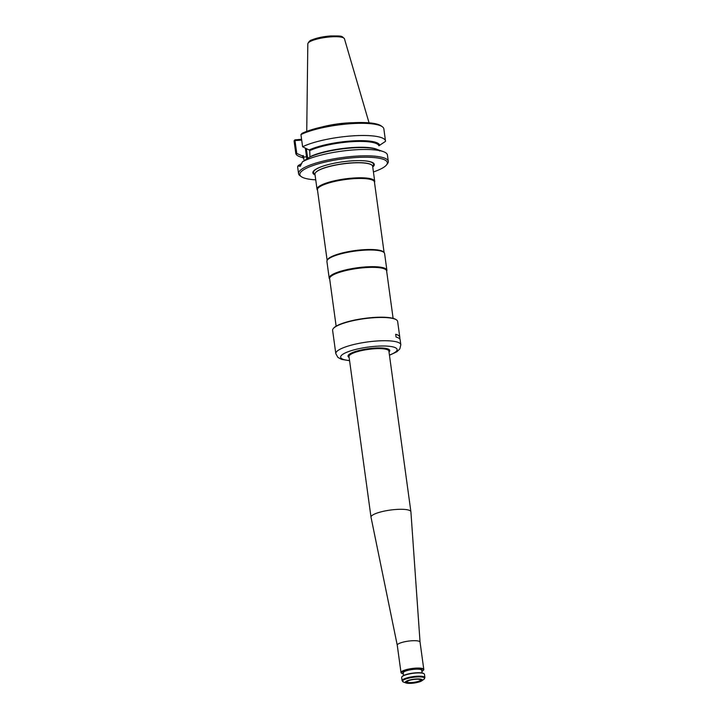 <?xml version="1.0" encoding="UTF-8"?>
<svg xmlns="http://www.w3.org/2000/svg" width="719" height="719" viewBox="0 0 719 719"><rect width="100%" height="100%" fill="white"/><g stroke="black" fill="none" stroke-linecap="round" stroke-linejoin="round"><path stroke-width="1.08" d="M317.519 190.202L317.385 190.041A29.111 6.453 -7.8 0 1 317.025 189.241A29.111 6.453 -7.8 0 1 353.847 177.997A29.111 6.453 -7.8 0 1 374.707 181.332A29.111 6.453 -7.8 0 1 374.572 182.204L374.491 182.401M374.707 181.332L372.658 166.332A29.111 6.453 172.2 0 0 372.056 165.28A29.111 6.453 172.2 0 0 351.798 162.988A29.111 6.453 172.2 0 0 315.255 173.054A29.111 6.453 172.2 0 0 314.967 174.232L317.025 189.241M327.136 260.395L317.456 189.789A28.751 6.372 -7.8 0 1 353.829 178.68A28.751 6.372 -7.8 0 1 374.437 181.988L384.108 252.594M329.697 279.098L329.563 278.936A29.111 6.453 -7.8 0 1 329.194 278.136L326.911 261.464A29.111 6.453 -7.8 0 1 327.046 260.593L327.325 259.954A28.751 6.372 -7.8 0 1 363.562 249.709A28.751 6.372 -7.8 0 1 383.802 252.216L384.243 252.755A29.111 6.453 -7.8 0 1 384.602 253.564L386.885 270.227A29.111 6.453 -7.8 0 1 386.75 271.099L386.669 271.297M327.046 260.593A29.111 6.453 -7.8 0 1 363.742 250.221A29.111 6.453 -7.8 0 1 384.243 252.755M329.194 278.136A29.111 6.453 -7.8 0 1 366.025 266.893A29.111 6.453 -7.8 0 1 386.885 270.227M336.141 326.174L329.635 278.684A28.751 6.372 -7.8 0 1 366.007 267.576A28.751 6.372 -7.8 0 1 386.615 270.883L393.113 318.364M372.748 166.997A30.989 6.866 172.2 0 0 364.2 160.795A30.989 6.866 172.2 0 0 321.618 166.628A30.989 6.866 172.2 0 0 315.057 174.906M322.166 126.939A32.013 7.091 -7.8 0 1 347.205 122.949A32.013 7.091 -7.8 0 1 353.002 122.715M294.089 140.834L294.889 139.881L294.997 140.565L294.089 140.834A45.288 10.03 -7.8 0 0 294.107 141.149L295.779 153.327A45.288 10.03 -7.8 0 1 295.761 153.012L294.089 140.834M382.364 126.76L381.106 125.861A44.138 9.778 -7.8 0 0 345.65 123.264A44.138 9.778 -7.8 0 0 302.061 133.33L300.937 134.579A45.288 10.03 -7.8 0 1 345.695 124.117A45.288 10.03 -7.8 0 1 382.364 126.76A45.288 10.03 -7.8 0 1 383.847 128.854L385.51 141.041A45.288 10.03 -7.8 0 1 385.537 141.346L378.877 145.777A38.098 8.439 172.2 0 0 351.654 141.715A38.098 8.439 172.2 0 0 310.662 150.226L309.089 149.992A38.979 8.637 -7.8 0 1 351.816 140.933A38.979 8.637 -7.8 0 1 379.749 145.391M385.51 141.041A45.288 10.03 -7.8 0 0 352.391 135.882A45.288 10.03 -7.8 0 0 302.609 146.757L300.937 134.579M294.889 139.881L301.585 139.279M303.679 158.081L299.931 156.742A45.288 10.03 -7.8 0 1 295.779 153.327M303.625 157.686A38.979 8.637 -7.8 0 1 302.51 156.014L295.761 153.012M303.526 156.733L302.51 156.014M301.701 140.124L294.997 140.565L296.731 153.255M302.609 146.757L309.089 149.992M303.364 155.726L302.034 155.699M303.885 159.582L303.346 155.61M309.925 156.239L309.718 149.983M379.614 151.008L379.524 150.262M383.272 151.601L377.124 149.417A38.979 8.637 -7.8 0 0 344.509 148.635A38.979 8.637 -7.8 0 0 309.35 157.272L302.393 161.865A45.288 10.03 -7.8 0 1 354.979 149.822A45.288 10.03 -7.8 0 1 383.272 151.601A45.288 10.03 -7.8 0 1 387.433 155.016L388.296 161.362A45.288 10.03 -7.8 0 1 387.433 163.779L386.471 164.984A44.138 9.778 -7.8 0 1 373.422 171.949M301.818 163.438L298.933 165.1L299.895 166.179L300.632 165.756M298.933 165.1L297.882 165.99L300.254 166.296L302.393 161.865M315.74 179.849A44.138 9.778 -7.8 0 1 301.297 176.649L300.048 175.751A45.288 10.03 -7.8 0 1 298.565 173.656L297.693 167.311A45.288 10.03 -7.8 0 1 297.882 165.99M298.565 173.656A45.288 10.03 -7.8 0 1 355.851 156.167A45.288 10.03 -7.8 0 1 388.296 161.362M301.297 176.649A44.138 9.778 -7.8 0 1 312.972 165.55A44.138 9.778 -7.8 0 1 355.689 157.56A44.138 9.778 -7.8 0 1 386.471 164.984M396.475 509.438A20.132 4.458 -7.8 0 1 410.9 511.748A20.132 4.458 -7.8 0 1 410.909 511.811L420.049 642.112A11.504 2.552 -7.8 0 1 420.049 642.13A11.504 2.552 -7.8 0 0 411.807 640.773A11.504 2.552 -7.8 0 0 397.256 645.213L371.031 517.276A20.132 4.458 -7.8 0 1 371.013 517.213A20.132 4.458 -7.8 0 1 396.475 509.438M397.265 645.249A11.504 2.552 -7.8 0 1 397.256 645.213L401.004 672.58A11.504 2.552 -7.8 0 1 415.555 668.14A11.504 2.552 -7.8 0 1 423.797 669.452A11.504 2.552 -7.8 0 1 423.581 670.072A11.504 2.552 -7.8 0 1 423.437 670.225M401.562 673.218A11.504 2.552 -7.8 0 1 401.382 673.11A11.504 2.552 -7.8 0 1 401.004 672.58M415.879 679.248A7.621 1.69 -7.8 0 1 417.928 679.194A7.621 1.69 -7.8 0 1 419.581 681.495A7.621 1.69 -7.8 0 1 408.302 683.041A7.621 1.69 -7.8 0 1 409.273 680.381A7.621 1.69 -7.8 0 1 415.879 679.248M416.157 678.997A8.628 1.914 -7.8 0 1 421.747 680.821A8.628 1.914 -7.8 0 1 414.054 683.05A8.628 1.914 -7.8 0 1 406.037 682.978A8.628 1.914 -7.8 0 1 407.296 680.749A8.628 1.914 -7.8 0 1 416.157 678.997M424.911 677.595L424.462 674.314A11.504 2.552 172.2 0 0 424.084 673.784A11.504 2.552 172.2 0 0 412.724 673.352A11.504 2.552 172.2 0 0 401.894 676.822A11.504 2.552 172.2 0 0 401.669 677.442L402.119 680.713L403.584 682.106A11.145 2.472 172.2 0 1 405.21 679.221A11.145 2.472 172.2 0 1 416.652 676.965A11.145 2.472 172.2 0 1 423.877 679.329L424.911 677.595A11.504 2.552 172.2 0 0 413.173 676.624A11.504 2.552 172.2 0 0 402.119 680.713M423.913 673.676A11.216 2.481 172.2 0 0 423.77 673.559A11.216 2.481 172.2 0 0 412.697 673.137A11.216 2.481 172.2 0 0 402.137 676.525A11.216 2.481 172.2 0 0 402.029 676.669M403.368 673.928A11.216 2.481 -7.8 0 1 401.696 673.335A11.216 2.481 -7.8 0 1 404.662 670.512A11.216 2.481 -7.8 0 1 415.519 668.49A11.216 2.481 -7.8 0 1 423.338 670.369A11.216 2.481 -7.8 0 1 421.882 671.384M417.928 679.194L420.741 679.644A7.118 1.573 -7.8 0 1 420.786 679.779A7.118 1.573 -7.8 0 1 413.946 682.313A7.118 1.573 -7.8 0 1 406.684 681.711A7.118 1.573 -7.8 0 1 406.702 681.567L406.702 681.54M389.464 355.249L396.861 351.78L399.827 348.922L400.825 344.734A32.813 7.271 172.2 0 0 377.313 340.968A32.813 7.271 172.2 0 0 335.809 353.64L332.618 330.372A32.813 7.271 -7.8 0 1 333.248 328.619L333.544 328.241A32.454 7.19 -7.8 0 1 364.111 318.454A32.454 7.19 -7.8 0 1 396.178 319.667L396.564 319.946A32.813 7.271 -7.8 0 1 397.643 321.465L399.782 337.094A32.813 7.271 -7.8 0 1 399.773 337.579M333.248 328.619A32.813 7.271 -7.8 0 1 364.147 318.715A32.813 7.271 -7.8 0 1 396.564 319.946M400.825 344.734L400.159 339.871A32.813 7.271 -7.8 0 0 396.07 337.058L395.684 334.281A32.813 7.271 -7.8 0 1 399.782 337.094M389.015 351.986A21.067 4.665 172.2 0 0 389.069 349.524A21.067 4.665 172.2 0 0 374.662 348.077A21.067 4.665 172.2 0 0 348.418 355.087A21.067 4.665 172.2 0 0 349.128 357.451M388.961 351.609A20.851 4.62 172.2 0 0 389.509 350.315A20.851 4.62 172.2 0 0 388.943 349.434M349.057 356.858A20.851 4.62 -7.8 0 1 348.194 355.869M389.491 350.216A20.851 4.62 -7.8 0 1 388.934 351.393M348.517 354.97A20.851 4.62 172.2 0 0 348.203 355.977A20.851 4.62 172.2 0 0 349.083 357.064M395.693 334.317A32.741 7.253 -7.8 0 1 399.71 337.103L400.025 339.404M363.94 160.777A30.252 6.705 -7.8 0 1 372.64 166.242M314.958 174.151A30.252 6.705 -7.8 0 1 321.869 166.538M315.308 172.973A28.994 6.426 -7.8 0 1 315.353 172.893A28.994 6.426 -7.8 0 1 351.744 162.862A28.994 6.426 -7.8 0 1 371.921 165.145A28.994 6.426 -7.8 0 1 371.984 165.208M331.234 36.831A18.505 4.098 -7.8 0 1 344.464 38.817C341.435 35.68 342.496 36.013 330.785 35.95C323.244 36.525 316.98 37.828 311.983 39.86C310.15 40.237 308.766 41.558 307.822 43.841A18.505 4.098 -7.8 0 1 331.234 36.831M379.434 145.409A38.673 8.565 172.2 0 0 351.735 141.014A38.673 8.565 172.2 0 0 309.404 149.974M302.816 155.987A38.673 8.565 172.2 0 0 303.58 157.326L303.355 155.672M307.705 158.279A10.857 3.236 -93.7 0 1 307.435 156.616L306.384 148.986M307.435 156.616L306.555 156.841L305.413 148.536M311.408 156.077A38.098 8.439 -7.8 0 1 347.052 147.988A38.098 8.439 -7.8 0 1 377.367 149.498M306.878 158.818A11.576 3.451 -93.7 0 1 306.555 156.841L303.544 157.03M388.916 351.285A20.563 4.557 172.2 0 0 387.244 348.724M349.964 353.829A20.563 4.557 172.2 0 0 349.039 356.75M371.013 517.213L349.012 356.552A20.132 4.458 -7.8 0 1 374.473 348.778A20.132 4.458 -7.8 0 1 388.889 351.088L410.9 511.748M403.584 675.509L403.215 672.84A9.347 2.067 -7.8 0 1 415.043 669.236A9.347 2.067 -7.8 0 1 421.738 670.306L422.098 672.975M403.251 673.074A9.635 2.13 -7.8 0 1 405.705 670.647A9.635 2.13 -7.8 0 1 415.079 668.886A9.635 2.13 -7.8 0 1 421.765 670.539M389.437 355.051A28.499 6.318 172.2 0 0 376.702 346.216A28.499 6.318 172.2 0 0 344.329 353.397A28.499 6.318 172.2 0 0 349.551 360.516M307.822 43.841L306.734 131.361M344.464 38.817L369.054 122.823M423.797 669.452L420.049 642.094M421.747 680.821L423.877 679.329M406.037 682.978L403.584 682.106M409.273 680.381L406.693 681.576M335.809 353.64L337.894 357.397L341.579 359.383L349.578 360.713"/></g></svg>
